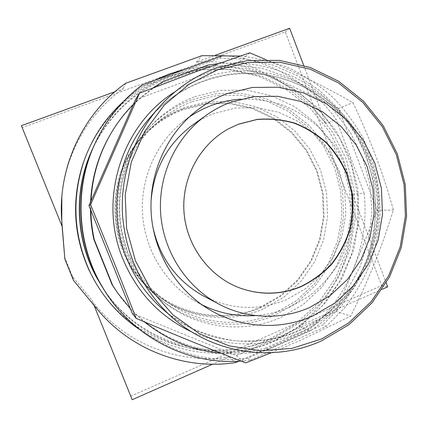 <?xml version="1.0" encoding="UTF-8"?>
<svg xmlns="http://www.w3.org/2000/svg" width="428" height="428" viewBox="0 0 428 428"><rect width="100%" height="100%" fill="white"/><g stroke="black" fill="none" stroke-linecap="round" stroke-linejoin="round"><path stroke-width="0.32" stroke-dasharray="2.14 1.6" d="M114.939 91.726L123.061 88.773C88.682 113.158 65.377 153.748 61.83 196.992M62.14 226.449L21.4 125.693M303.687 65.334L325.735 123.473C297.219 82.834 247.02 58.16 196.35 62.156L215.247 55.292M382.199 289.264L298.755 326.131C337.633 294.801 358.15 243.462 352.554 194.184L386.195 282.881M64.569 256.827L72.642 276.745L91.967 300.221L92.619 301.836L95.407 305.223C127.822 345.016 180.52 364.57 228.943 356.973L212.534 364.223M91.967 300.221L132.193 399.72M94.016 305.298L92.619 301.836M130.77 396.184L381.642 285.61L285.299 31.907L22.176 127.603M192.156 101.623L216.525 95.61L241.456 95.31L265.692 100.623L288.076 111.2L307.561 126.447L323.268 145.574L334.503 167.653L340.779 191.637L341.828 216.407L337.59 240.825L328.255 263.755L314.205 284.117L296.053 300.911L274.61 313.285C238.289 329.469 192.905 323.686 161.083 297.289C110.424 258.111 105.342 173.709 150.934 128.769C162.774 116.55 176.513 107.503 192.156 101.623M72.642 276.745L73.45 280.335M125.698 83.273L123.061 88.773M196.35 62.156L201.941 55.672M285.299 31.907L289.628 28.28M224.914 55.768C269.528 59.294 310.963 83.653 336.28 119.631L325.735 123.473M352.554 194.184L364.094 193.151L336.28 119.631M381.642 285.61L387.698 286.835M364.094 193.151C369.899 244.367 348.654 297.733 308.326 330.368L298.755 326.131M238.861 361.211L308.326 330.368M228.943 356.973L235.844 362.548M260.39 307.138C226.342 322.188 183.906 316.699 154.203 292.062C106.936 255.484 102.206 176.957 144.744 135.002C155.797 123.596 168.632 115.132 183.254 109.622L206.045 103.967L229.371 103.635L252.076 108.552L273.059 118.39L291.329 132.605L306.068 150.463L316.608 171.093L322.498 193.51L323.477 216.664L319.491 239.493L310.717 260.925L297.524 279.939L280.49 295.609L260.39 307.138M86.108 155.305C100.917 118.754 131.326 89.789 167.139 76.89L197.533 69.625L228.536 69.454L258.592 76.216L286.268 89.436L310.3 108.359L329.64 132.006L343.449 159.232L351.163 188.759L352.453 219.248L347.258 249.321L335.782 277.601L318.496 302.778L296.112 323.627L269.603 339.088C209.581 367.149 129.438 342.785 94.872 281.276M183.007 108.985C168.081 114.608 155.011 123.28 143.797 134.991C101.591 177.16 106.305 255.356 153.267 292.185C183.184 317.314 226.182 323.001 260.631 307.753L280.859 296.149L297.995 280.377L311.268 261.246L320.096 239.68L324.103 216.712L323.119 193.413L317.196 170.858L306.587 150.1L291.762 132.129L273.374 117.823L252.263 107.92L229.419 102.966L205.938 103.298L183.007 108.985M185.415 69.186L215.739 65.591L245.907 68.678L274.551 78.142L300.424 93.448L322.455 113.805L339.762 138.271L351.666 165.764L357.712 195.098L357.669 225.048L351.522 254.36L339.5 281.795L322.054 306.164L299.851 326.371L273.792 341.458C231.436 360.547 178.851 356.513 138.918 329.1M123.125 101.827C132.493 93.374 142.738 86.322 153.855 80.667M263.327 308.925C228.44 324.387 184.875 318.646 154.551 293.175C106.952 255.853 102.174 176.55 144.953 133.814C156.322 121.943 169.563 113.158 184.687 107.46L207.922 101.704L231.703 101.383L254.847 106.412L276.226 116.453L294.844 130.957L309.851 149.169L320.593 170.2L326.591 193.055L327.586 216.664L323.531 239.937L314.596 261.786L301.157 281.175L283.807 297.16L263.327 308.925M92.261 149.458C109.199 114.511 135.28 90.356 170.515 76.997L200.807 69.748L231.709 69.571L261.669 76.318L289.258 89.506L313.216 108.386L332.492 131.979L346.263 159.136L353.951 188.593L355.235 219.013L350.061 249.01L338.623 277.221L321.391 302.334L299.076 323.135L272.657 338.548C214.679 365.533 137.72 343.93 101.773 286.214M93.7 146.365C111.007 112.008 137.115 88.227 172.029 75.034L202.722 67.704L234.02 67.544L264.365 74.392L292.303 87.767L316.56 106.909L336.071 130.813L350.013 158.333L357.797 188.181L359.097 218.992L353.865 249.385L342.288 277.97L324.847 303.42L302.259 324.499L275.504 340.132C217.483 367.138 140.571 346.247 103.629 289.082M239.626 287.921L237.695 287.172C207.73 275.145 185.784 244.527 183.762 211.02C181.75 177.518 199.86 144.504 228.167 128.999L228.606 128.758M193.023 124.757C199.721 120.054 206.858 116.266 214.433 113.393L235.737 108.049L257.565 107.712L278.826 112.329L298.482 121.589L315.618 134.986L329.442 151.828L339.34 171.291L344.872 192.45L345.797 214.305L342.068 235.844L333.845 256.056L321.476 273.979L305.517 288.734L286.685 299.568C260.042 310.605 233.351 309.952 206.617 297.62M152.721 226.375C151.164 218.226 150.597 210.009 151.014 201.727M240.472 99.168C254.938 98.841 269.046 100.81 282.796 105.074C296.085 110.579 308.197 118.016 319.133 127.378L333.262 143.53C341.111 155.631 346.974 168.643 350.848 182.569C353.512 196.778 353.999 211.063 352.324 225.417C349.409 239.568 344.449 252.943 337.441 265.537C329.351 277.451 319.641 287.83 308.304 296.674L289.649 307.202C278.762 311.932 267.361 314.719 255.452 315.57M202.123 304.886L192.402 299.381C163.903 281.126 144.685 248.433 142.519 213.674C140.496 178.904 155.653 144.15 181.761 122.633L189.101 117.117M265.708 59.529C296.684 72.765 325.783 87.135 353.004 102.645C370.744 140.309 382.466 171.532 393.375 209.902C381.685 247.561 369.294 278.489 350.655 316.158L300.83 340.158L271.357 352.736M132.22 313.317L236.304 355.668L245.715 362.88M236.304 355.668L336.306 311.434L350.655 316.158M336.306 311.434L377.116 210.416L393.375 209.902M377.116 210.416L338.591 108.439L353.004 102.645M338.591 108.439L240.156 61.268L249.717 52.826M240.156 61.268L135.425 99.708M130.353 308.658L136.869 315.211L144.552 321.952M268.281 349.483L310.653 330.657L307.791 329.394L265.879 347.996L268.281 349.483C259.282 351.795 250.113 353.196 240.777 353.689L231.874 353.865L221.201 353.319M218.403 63.612L235.705 62.9L244.549 63.371C279.821 66.961 309.77 81.309 334.396 106.428L340.287 112.917C362.698 139.892 374.42 170.922 375.452 206.007L375.356 214.77C373.607 249.834 361.189 280.57 338.109 306.978L332.053 313.317L324.804 319.978L317.111 326.125L310.653 330.657M133.424 104.266L140.111 97.985L153.074 87.847M91.014 200.871L90.864 210.282M265.879 347.996C212.545 362.372 150.453 340.453 117.16 292.42M163.373 81.347L162.153 82.989L206.136 66.923L234.293 64.74L262.134 68.309L288.574 77.366L312.627 91.458L333.417 109.969L350.232 132.14L362.495 157.124L369.803 183.981L371.911 211.737L368.743 239.391L360.403 265.932L347.14 290.387L329.405 311.825L307.791 329.394M206.136 66.923L207.864 65.11M90.479 209.324L90.608 201.797M110.756 133.761C123.729 112.206 140.86 95.284 162.153 82.989M250.396 360.13L326.216 326.382L322.632 324.959L247.78 358.215L250.396 360.13L241.039 361.077M240.258 56.025C257.597 57.93 274.311 62.124 290.387 68.614C305.892 76.312 320.085 85.916 332.968 97.413C344.941 109.846 355.101 123.612 363.447 138.715L373.114 162.581C377.635 179.23 379.968 196.179 380.112 213.428C378.994 230.644 375.698 247.427 370.225 263.782C363.565 279.687 354.951 294.464 344.385 308.106L326.216 326.382M142.203 84.91L141.053 86.809L219.676 58.165L246.689 59.166L272.92 65.12L297.519 75.745L319.737 90.613L338.917 109.188L354.502 130.85L366.052 154.899L373.259 180.589L375.918 207.141L373.949 233.747L367.406 259.609L356.454 283.93L341.394 305.95L322.632 324.959M219.676 58.165L221.902 55.902M247.78 358.215C193.921 365.935 135.574 339.698 104.881 291.099M94.663 144.193C105.529 120.99 120.996 101.864 141.053 86.809M191.444 99.799C174.929 106 160.516 115.656 148.211 128.764C103.587 174.303 108.61 257.731 158.381 297.626C190.824 325.446 237.818 331.786 275.295 315.051L297.091 302.457L315.543 285.374L329.817 264.67L339.308 241.36L343.609 216.536L342.544 191.359L336.167 166.979L324.75 144.536L308.791 125.088L288.986 109.579L266.232 98.814L241.585 93.4L216.236 93.695L191.444 99.799M194.879 96.653L220.286 90.41L246.261 90.131L271.507 95.706L294.812 106.759L315.088 122.676L331.427 142.626L343.112 165.636L349.639 190.631L350.73 216.44L346.332 241.884L336.627 265.788L322.017 287.017L303.131 304.549L280.811 317.474C242.43 334.664 194.259 328.201 160.982 299.659C109.916 258.742 104.758 173.056 150.544 126.346C163.164 112.901 177.941 103.004 194.879 96.653M96.905 308.802L95.407 305.223M151.951 115.432C166.39 99.836 183.345 88.414 202.824 81.17C268.955 55.64 346.396 94.428 369.3 159.419C394.75 223.475 363.276 303.457 299.584 330.534C257.688 349.505 205.135 343.475 167.626 313.328L188.807 327.046C204.054 334.113 219.885 338.735 236.299 340.918C252.777 341.672 268.923 339.998 284.743 335.894C300.119 330.47 314.366 322.953 327.479 313.339L344.941 296.529C355.047 283.801 363.195 269.897 369.38 254.831C374.35 239.311 377.105 223.4 377.651 207.093C376.913 190.797 373.976 174.908 368.834 159.435C353.218 118.251 317.062 85.964 273.979 76.35C230.922 66.928 183.221 81.443 151.951 115.432M191.814 331.968C228.022 347.595 263.803 347.868 299.145 332.786C363.955 305.185 395.943 223.839 370.065 158.686C346.782 92.582 268.003 53.067 200.646 79.009C191.733 82.294 183.232 86.52 175.148 91.688M150.934 128.769L144.744 135.002M161.083 297.289L154.203 292.062M153.267 292.185L154.551 293.175M143.797 134.991L144.953 133.814M194.371 112.516L181.761 122.633M206.114 307.555L192.402 299.381M158.381 297.626L160.982 299.659M148.211 128.764L150.544 126.346"/><path stroke-width="0.64" d="M61.83 196.992L61.776 222.03L62.14 226.449L21.4 125.693L114.939 91.726M215.247 55.292L289.628 28.28L303.687 65.334M386.195 282.881L387.698 286.835L382.199 289.264M212.534 364.223L132.193 399.72L94.016 305.298M238.861 361.211L235.844 362.548C185.533 370.53 130.679 350.254 96.905 308.802L73.45 280.335L64.869 259.143L62.092 226.342M64.869 259.143L61.857 222.1C57.117 168.151 82.802 113.42 125.698 83.273L201.941 55.672L224.914 55.768M94.872 281.276L89.511 271.127C73.456 236.106 71.294 200.251 83.032 163.566L86.108 155.305M138.918 329.1C117.807 314.617 101.548 295.646 90.126 272.187C73.739 236.433 71.535 199.833 83.514 162.378C91.704 138.635 104.908 118.449 123.125 101.827M153.855 80.667L169.328 73.958L185.415 69.186M101.773 286.214L96.605 277.494C76.489 240.943 73.723 195.024 89.313 156.338L92.261 149.458M103.629 289.082L97.119 278.291C76.719 241.237 73.916 194.665 89.719 155.439L93.7 146.365M228.606 128.758L238.417 124.248L256.854 119.54C269.554 118.503 282.009 119.712 294.223 123.162C306.02 127.844 316.683 134.408 326.216 142.856C334.883 152.218 341.774 162.779 346.889 174.533L351.714 193.017C353.014 205.798 352.201 218.435 349.275 230.922C345.171 243.056 339.19 254.146 331.336 264.183C322.546 273.38 312.461 280.789 301.087 286.412C280.977 294.812 260.492 295.315 239.626 287.921M301.419 286.503C280.565 295.192 259.405 295.443 237.941 287.263C207.933 275.22 185.961 244.559 183.938 211.009C181.921 177.454 200.058 144.397 228.402 128.871L238.664 124.115L257.126 119.401C269.843 118.358 282.314 119.573 294.544 123.029C306.357 127.715 317.036 134.29 326.58 142.754C335.258 152.127 342.159 162.699 347.279 174.474L352.11 192.98C353.41 205.777 352.597 218.43 349.665 230.938C345.557 243.088 339.57 254.189 331.711 264.242C322.905 273.455 312.809 280.875 301.419 286.503M230.28 102.42L253.665 96.589L277.595 96.295L300.879 101.436L322.386 111.687L341.121 126.463L356.23 145.012L367.042 166.422L373.088 189.679L374.104 213.7L370.049 237.374L361.077 259.598L347.584 279.324L330.143 295.582L309.551 307.545C280.345 320.497 245.041 319.026 216.375 302.757C184.768 284.925 162.902 249.925 160.591 212.4C158.387 174.875 175.892 137.522 205.135 116.052C212.951 110.344 221.335 105.796 230.28 102.42M206.617 297.62L201.738 295.053C175.646 279.671 159.307 256.779 152.721 226.375M151.014 201.727C153.427 169.97 166.936 144.664 191.546 125.816L193.023 124.757M189.101 117.117C196.099 112.334 203.525 108.466 211.373 105.513C220.816 101.987 230.515 99.874 240.472 99.168M255.452 315.57C236.903 316.768 219.131 313.205 202.123 304.886M312.798 315.944C279.243 330.951 238.161 328.201 206.114 307.555C174.768 287.477 153.561 251.37 151.175 212.967C148.939 174.549 165.657 136.179 194.371 112.516C204.279 104.411 215.129 98.151 226.92 93.721L252.279 87.462L278.205 87.2L303.404 92.828L326.666 103.967L346.905 119.984L363.217 140.068L374.885 163.229L381.412 188.368L382.514 214.337L378.143 239.931L368.465 263.969L353.897 285.321L335.06 302.949L312.798 315.944M217.665 69.769L248.47 62.37L279.875 62.247L310.321 69.245L338.35 82.855L362.693 102.303L382.274 126.581L396.269 154.519L404.091 184.805L405.423 216.065L400.196 246.897L388.613 275.894L371.14 301.708L348.504 323.087L321.685 338.944L291.896 348.381L260.54 350.794L229.183 345.883L199.448 333.733L172.955 314.842L151.196 290.098L135.43 260.775L126.592 228.445L125.206 194.89L131.348 161.977L144.637 131.519L164.261 105.149L189.074 84.23L217.665 69.769M321.786 340.736C272.882 363.286 210.367 353.801 169.092 314.596C141.235 287.562 125.698 254.259 122.488 214.685C120.311 176.684 132.969 138.431 156.766 109.943C173.281 90.57 193.146 76.58 216.365 67.977L247.593 60.492L279.425 60.385L310.273 67.485L338.671 81.288L363.324 100.997L383.156 125.597L397.328 153.893L405.252 184.57L406.6 216.236L401.309 247.464L389.582 276.836L371.884 302.992L348.959 324.659L321.786 340.736M271.357 352.736L245.715 362.88C209.313 348.831 177.443 335.91 136.184 318.411C120.776 278.97 107.471 245.811 90.57 204.723L139.544 93.122L196.522 71.471L249.717 52.826L265.708 59.529M139.544 93.122L135.425 99.708L88.96 205.542L132.22 313.317L136.184 318.411M88.96 205.542L90.57 204.723M221.201 353.319C192.9 350.644 167.353 340.19 144.552 321.952M153.074 87.847L163.373 81.347L207.864 65.11L218.403 63.612M91.014 200.871C92.175 178.428 98.001 157.408 108.487 137.811C115.239 125.351 123.548 114.169 133.424 104.266M94.267 239.643L112.682 285.439L112.05 284.663L93.85 239.413L94.267 239.643C92.159 229.97 91.03 220.185 90.864 210.282M130.353 308.658L117.855 293.292L112.682 285.439M117.855 293.292L112.05 284.663M93.85 239.413C91.694 229.499 90.57 219.473 90.479 209.324M90.608 201.797C91.667 179.375 97.434 158.376 107.909 138.795L110.756 133.761M241.039 361.077C185.575 365.469 127.656 334.498 99.895 282.603C77.982 242.804 74.964 192.723 91.945 150.597C102.859 123.799 119.615 101.901 142.203 84.91L221.902 55.902L240.258 56.025M104.881 291.099L99.323 281.72C77.725 242.483 74.75 193.124 91.49 151.592L94.663 144.193M169.092 314.596L159.505 306.33C145.076 292.741 134.076 276.611 126.506 257.934C107.781 212.229 116.748 156.482 148.265 119.642L156.766 109.943M175.148 91.688C121.905 124.393 97.83 199.25 122.884 258.956C136.987 292.485 159.96 316.822 191.814 331.968M83.514 162.378L83.032 163.566M90.126 272.187L89.511 271.127M89.719 155.439L89.313 156.338M97.119 278.291L96.605 277.494M205.135 116.052L191.546 125.816M216.375 302.757L201.738 295.053M108.487 137.811L107.909 138.795M91.945 150.597L91.49 151.592M99.895 282.603L99.323 281.72"/></g></svg>

